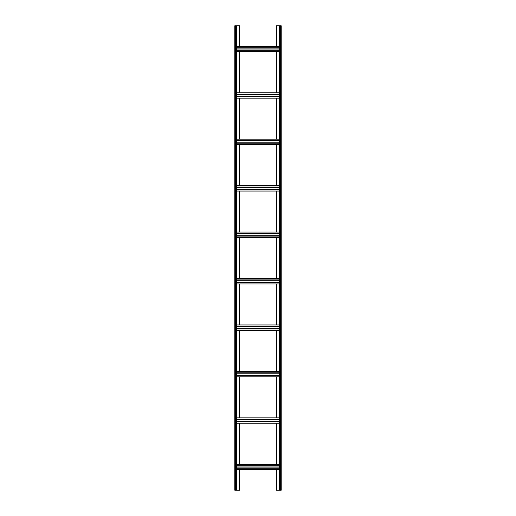 <?xml version="1.0" encoding="UTF-8"?>
<svg xmlns="http://www.w3.org/2000/svg" width="516" height="516" viewBox="0 0 516 516"><rect width="100%" height="100%" fill="white"/><g stroke="black" fill="none" stroke-linecap="round" stroke-linejoin="round"><path stroke-width="0.77" d="M276.421 46.311L276.421 25.8L281.22 25.8L281.22 490.2L279.362 490.2L279.362 25.8M276.421 51.729L276.421 92.751M276.421 98.169L276.421 139.191M276.421 144.609L276.421 185.631M276.421 191.049L276.421 232.071M276.421 237.489L276.421 278.511M276.421 283.929L276.421 324.951M276.421 330.369L276.421 371.391M276.421 376.809L276.421 417.831M276.421 423.249L276.421 464.271M276.421 469.689L276.421 490.2L279.362 490.2M239.579 469.689L239.579 490.2L234.78 490.2L234.78 25.8L235.399 25.8L235.399 490.2M239.579 423.249L239.579 464.271M239.579 376.809L239.579 417.831M239.579 330.369L239.579 371.391M239.579 283.929L239.579 324.951M239.579 237.489L239.579 278.511M239.579 191.049L239.579 232.071M239.579 144.609L239.579 185.631M239.579 98.169L239.579 139.191M235.399 25.8L239.579 25.8L239.579 46.311M239.579 51.729L239.579 92.751M236.638 25.8L236.638 490.2M236.638 51.729L279.362 51.729M236.638 50.336L279.362 50.336M236.638 47.704L279.362 47.704M236.638 46.311L279.362 46.311M236.638 469.689L279.362 469.689M236.638 464.271L279.362 464.271M236.638 465.664L279.362 465.664M236.638 468.296L279.362 468.296M236.638 423.249L279.362 423.249M236.638 417.831L279.362 417.831M236.638 419.224L279.362 419.224M236.638 421.856L279.362 421.856M236.638 376.809L279.362 376.809M236.638 371.391L279.362 371.391M236.638 372.784L279.362 372.784M236.638 375.416L279.362 375.416M236.638 330.369L279.362 330.369M236.638 324.951L279.362 324.951M236.638 326.344L279.362 326.344M236.638 328.976L279.362 328.976M236.638 283.929L279.362 283.929M236.638 278.511L279.362 278.511M236.638 279.904L279.362 279.904M236.638 282.536L279.362 282.536M236.638 237.489L279.362 237.489M236.638 232.071L279.362 232.071M236.638 233.464L279.362 233.464M236.638 236.096L279.362 236.096M236.638 191.049L279.362 191.049M236.638 185.631L279.362 185.631M236.638 187.024L279.362 187.024M236.638 189.656L279.362 189.656M236.638 144.609L279.362 144.609M236.638 139.191L279.362 139.191M236.638 140.584L279.362 140.584M236.638 143.216L279.362 143.216M236.638 98.169L279.362 98.169M236.638 92.751L279.362 92.751M236.638 94.144L279.362 94.144M236.638 96.776L279.362 96.776M279.982 25.8L279.982 490.2M280.601 25.8L280.601 490.2M236.638 49.949L279.362 49.949M236.638 48.091L279.362 48.091M236.638 466.051L279.362 466.051M236.638 467.909L279.362 467.909M236.638 419.611L279.362 419.611M236.638 421.469L279.362 421.469M236.638 373.171L279.362 373.171M236.638 375.029L279.362 375.029M236.638 326.731L279.362 326.731M236.638 328.589L279.362 328.589M236.638 280.291L279.362 280.291M236.638 282.149L279.362 282.149M236.638 233.851L279.362 233.851M236.638 235.709L279.362 235.709M236.638 187.411L279.362 187.411M236.638 189.269L279.362 189.269M236.638 140.971L279.362 140.971M236.638 142.829L279.362 142.829M236.638 94.531L279.362 94.531M236.638 96.389L279.362 96.389M236.018 25.8L236.018 490.2"/></g></svg>
